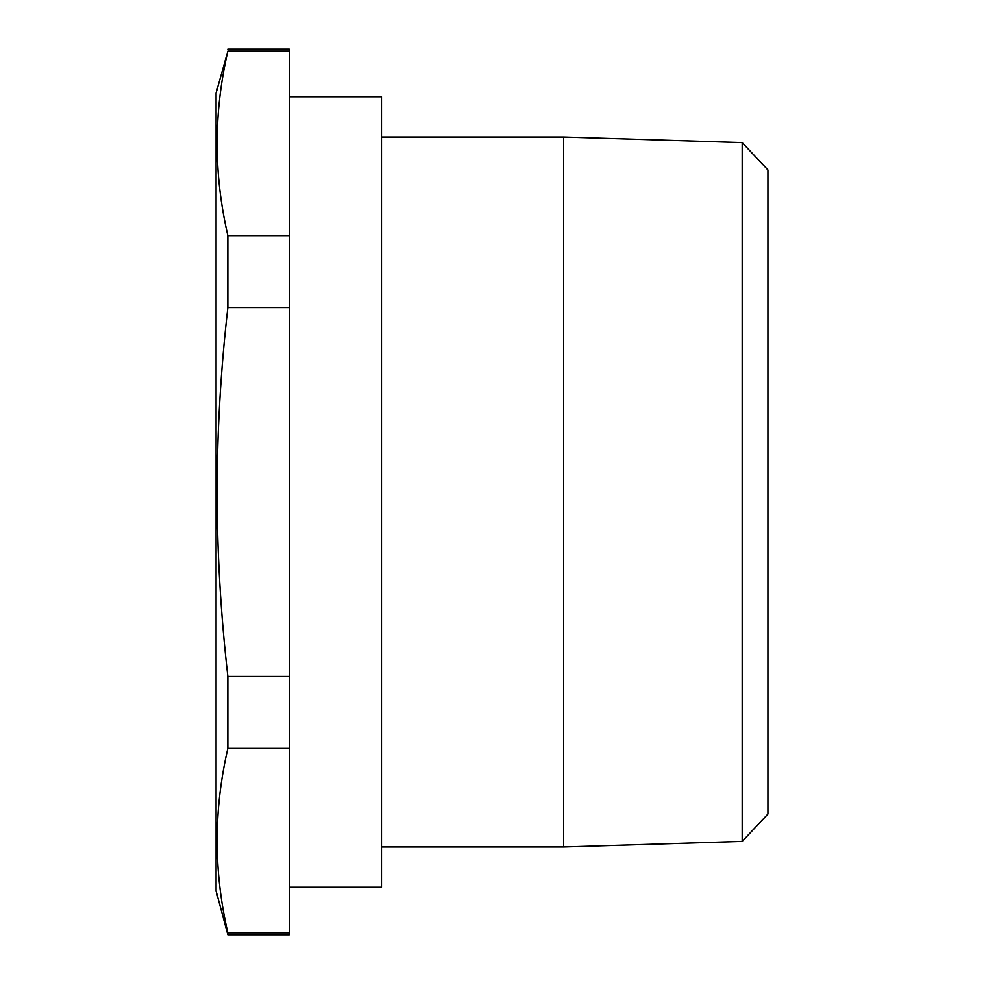 <?xml version="1.0" encoding="UTF-8"?>
<svg xmlns="http://www.w3.org/2000/svg" width="984" height="984" viewBox="0 0 984 984"><rect width="100%" height="100%" fill="white"/><g stroke="black" fill="none" stroke-linecap="round" stroke-linejoin="round"><path stroke-width="1.48" d="M289.259 932.844L227.845 932.844C213.565 871.357 213.565 809.869 227.845 748.381L289.259 748.381L289.259 934.8L227.845 934.8L216.074 890.889L216.074 93.111L227.845 51.156C213.565 112.643 213.565 174.131 227.845 235.619L227.845 307.525C220.797 368.865 217.206 430.352 217.058 492C217.193 553.426 220.785 614.914 227.845 676.475L289.259 676.475L289.259 307.525L227.845 307.525M289.259 887.224L381.484 887.224L381.484 96.776L289.259 96.776M742.182 142.582L767.926 169.986L767.926 814.014L742.182 841.418L742.182 142.582L563.586 137.022L563.586 846.978L742.182 841.418M227.845 49.2L289.259 49.2L289.259 51.156L227.845 51.156M289.259 51.156L289.259 235.619L227.845 235.619M289.259 307.525L289.259 235.619M227.845 748.381L227.845 676.475M289.259 748.381L289.259 676.475M227.845 934.8L227.845 932.844M381.484 137.022L563.586 137.022M381.484 846.978L563.586 846.978"/></g></svg>
